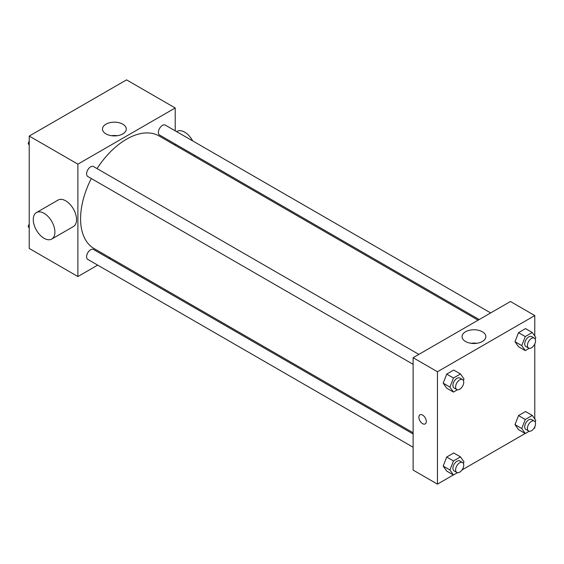 <?xml version="1.0" encoding="UTF-8"?>
<svg xmlns="http://www.w3.org/2000/svg" width="564" height="564" viewBox="0 0 564 564"><rect width="100%" height="100%" fill="white"/><g stroke="black" fill="none" stroke-linecap="round" stroke-linejoin="round"><path stroke-width="0.85" d="M97.671 265.115L77.888 276.536L29.222 248.442L29.222 136.058L126.547 79.869L175.214 107.964L175.214 130.813M110.213 257.875L109.141 258.495M91.312 178.527A64.994 37.527 120 0 0 80.589 218.783A64.994 37.527 120 0 0 94.047 248.541L413.123 432.75M478.117 320.176L159.048 135.959A64.994 37.527 120 0 0 97.043 168.594M175.214 144.053L175.214 145.293M77.888 276.536L77.888 164.152L175.214 107.964M490.659 312.935L165.315 125.102A5.732 3.313 120 0 0 160.902 126.632A5.732 3.313 120 0 0 158.392 132.406A5.732 3.313 120 0 0 159.584 135.036L479.189 319.555M413.123 433.991L93.511 249.471A5.732 3.313 120 0 0 89.091 251.008A5.732 3.313 120 0 0 86.588 256.775A5.732 3.313 120 0 0 87.78 259.405L413.123 447.238M413.123 364.323L87.78 176.49A5.732 3.313 -60 0 1 87.78 169.87A5.732 3.313 -60 0 1 93.511 166.556L418.855 354.389M77.888 164.152L29.222 136.058M105.962 133.894A11.907 6.874 180 0 1 102.479 129.036A11.907 6.874 180 0 1 114.379 122.162A11.907 6.874 180 0 1 126.287 129.036A11.907 6.874 180 0 1 118.941 135.388A11.907 6.874 180 0 1 105.962 133.894M36.441 212.565L58.071 200.079A15.291 8.827 60 0 1 69.858 204.175A15.291 8.827 60 0 1 76.535 219.565A15.291 8.827 60 0 1 73.369 226.566L51.74 239.051A15.291 8.827 60 0 1 36.441 230.225A15.291 8.827 60 0 1 36.441 212.565A15.291 8.827 60 0 1 48.229 216.661A15.291 8.827 60 0 1 54.905 232.051A15.291 8.827 60 0 1 51.74 239.051M194.101 156.2A15.291 8.827 -120 0 0 194.629 155.269M192.698 140.908A15.291 8.827 -120 0 0 177.025 131.398L176.631 131.631M111.496 135.705A11.907 6.874 180 0 1 117.27 135.705M453.378 474.937L437.452 484.131L413.123 470.087L413.123 357.703L510.448 301.507L534.778 315.558L534.778 336.052M534.778 426.856L534.778 427.942L533.84 428.485M525.183 433.483L462.036 469.939M518.506 346.712L514.995 341.713L518.506 332.661L525.528 328.608L518.506 332.661L514.995 341.713L518.506 346.712L525.267 350.611L521.749 345.619L525.267 336.567L532.289 332.513L535.8 337.505L535.187 339.084M446.702 471.081L443.191 466.083L446.702 457.03L453.724 452.977L446.702 457.03L443.191 466.083L446.702 471.081L453.456 474.987L449.945 469.988L453.456 460.936L460.485 456.882L463.996 461.874L463.382 463.453M534.778 343.941L534.778 418.967M437.452 484.131L437.452 371.746L534.778 315.558M518.506 429.627L514.995 424.629L518.506 415.576L525.528 411.523L518.506 415.576L514.995 424.629L518.506 429.627L525.267 433.526L521.749 428.527L525.267 419.482L532.289 415.421L535.8 420.42L535.187 421.999M446.702 388.166L443.191 383.175L446.702 374.122L453.724 370.062L446.702 374.122L443.191 383.175L446.702 388.166L453.456 392.072L449.945 387.073L453.456 378.021L460.485 373.967L463.996 378.966L463.382 380.545M437.452 371.746L413.123 357.703M465.533 341.488A11.907 6.874 180 0 1 462.043 336.63A11.907 6.874 180 0 1 473.95 329.757A11.907 6.874 180 0 1 485.851 336.63A11.907 6.874 180 0 1 478.505 342.975A11.907 6.874 180 0 1 465.533 341.488M426.299 421.498A5.259 3.039 60 0 1 425.214 423.909A5.259 3.039 60 0 1 419.954 420.871A5.259 3.039 60 0 1 419.954 414.801A5.259 3.039 60 0 1 424.008 416.211A5.259 3.039 60 0 1 426.299 421.498M425.214 423.909A5.259 3.039 60 0 1 419.954 420.871A5.259 3.039 60 0 1 419.954 414.801M471.067 343.3A11.907 6.874 180 0 1 476.834 343.3M457.432 389.773L453.456 392.072M462.543 379.614L459.836 378.049A5.732 3.313 120 0 0 455.416 379.586A5.732 3.313 120 0 0 452.913 385.36A5.732 3.313 120 0 0 454.105 387.983L456.805 389.548A5.732 3.313 120 0 0 462.543 386.234A5.732 3.313 120 0 0 462.543 379.614A5.732 3.313 120 0 0 458.123 381.151A5.732 3.313 120 0 0 455.62 386.918A5.732 3.313 120 0 0 456.805 389.548M449.945 387.073L443.191 383.175M453.456 378.021L446.702 374.122M460.485 373.967L453.724 370.062M529.236 348.319L525.267 350.611M534.348 338.153L531.64 336.595A5.732 3.313 120 0 0 527.227 338.132A5.732 3.313 120 0 0 524.717 343.906A5.732 3.313 120 0 0 525.909 346.529L528.609 348.087A5.732 3.313 120 0 0 534.348 344.78A5.732 3.313 120 0 0 534.348 338.153A5.732 3.313 120 0 0 529.927 339.69A5.732 3.313 120 0 0 527.425 345.464A5.732 3.313 120 0 0 528.609 348.087M521.749 345.619L514.995 341.713M525.267 336.567L518.506 332.661M532.289 332.513L525.528 328.608M457.432 472.688L453.456 474.987M462.543 462.529L459.836 460.964A5.732 3.313 120 0 0 455.416 462.501A5.732 3.313 120 0 0 452.913 468.275A5.732 3.313 120 0 0 454.105 470.898L456.805 472.463A5.732 3.313 120 0 0 462.543 469.149A5.732 3.313 120 0 0 462.543 462.529A5.732 3.313 120 0 0 458.123 464.059A5.732 3.313 120 0 0 455.62 469.833A5.732 3.313 120 0 0 456.805 472.463M449.945 469.988L443.191 466.083M453.456 460.936L446.702 457.03M460.485 456.882L453.724 452.977M529.236 431.234L525.267 433.526M534.348 421.068L531.64 419.51A5.732 3.313 120 0 0 527.227 421.047A5.732 3.313 120 0 0 524.717 426.814A5.732 3.313 120 0 0 525.909 429.444L528.609 431.002A5.732 3.313 120 0 0 534.348 427.695A5.732 3.313 120 0 0 534.348 421.068A5.732 3.313 120 0 0 529.927 422.605A5.732 3.313 120 0 0 527.425 428.379A5.732 3.313 120 0 0 528.609 431.002M521.749 428.527L514.995 424.629M525.267 419.482L518.506 415.576M532.289 415.421L525.528 411.523M29.222 145.033L28.2 143.58L29.222 140.944M31.669 134.648L38.817 130.517M29.222 144.172L28.2 143.58M103.473 93.194L110.622 89.063M29.222 227.948L28.2 226.495L29.222 223.859M29.222 227.081L28.2 226.495"/></g></svg>
